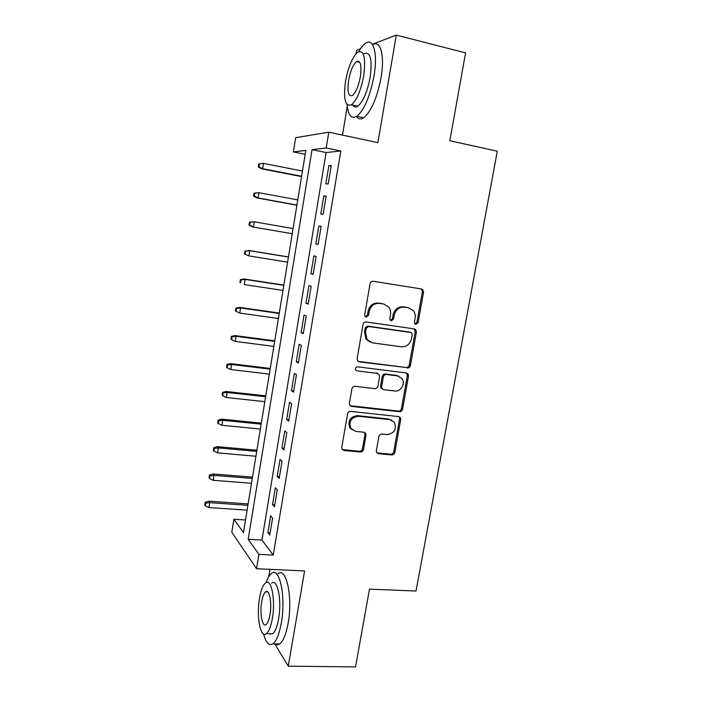 <?xml version="1.0" encoding="UTF-8"?>
<svg xmlns="http://www.w3.org/2000/svg" width="702" height="702" viewBox="0 0 702 702"><rect width="100%" height="100%" fill="white"/><g stroke="black" fill="none" stroke-linecap="round" stroke-linejoin="round"><path stroke-width="1.05" d="M415.909 324.377L418.102 322.648L423.552 292.26L422.885 289.768L421.446 288.97L373.306 281.291C371.621 281.212 370.542 282.037 370.068 283.792L364.698 314.847L365.066 316.444L366.251 317.164L368.506 315.4L369.199 311.398C370.717 305.826 374.148 303.159 379.492 303.396L383.538 304.001L388.654 306.967C390.338 309.152 390.953 311.679 390.505 314.549L389.803 318.515L390.198 320.147L391.321 320.805L393.541 319.059L394.243 315.101C395.752 309.582 399.131 306.932 404.378 307.16L408.345 307.757L413.197 310.486C414.952 312.671 415.602 315.233 415.136 318.182L414.434 322.113L414.847 323.771L415.909 324.377M415.075 323.999L416.918 322.262L422.35 291.962L421.683 289.478L420.893 288.882M365.417 316.804L367.444 315.031L368.138 311.047L369.199 311.398M390.487 320.437L392.418 318.682L393.12 314.733L394.243 315.101M376.369 450.684L376.711 452.597L378.51 453.711L391.734 454.94C393.339 454.922 394.375 454.08 394.831 452.421L400.71 419.656L400.298 417.602L398.604 416.593L350.754 411.407C349.078 411.398 348.008 412.25 347.551 413.961L341.76 447.42L342.058 449.262L343.971 450.491L360.354 452.018C362.004 452 363.057 451.149 363.513 449.473L366.005 435.301L365.654 433.362L363.829 432.221L355.721 431.405L350.719 428.229C348.683 421.314 351.228 417.33 358.362 416.277L389.856 419.638L394.463 422.42C396.779 429.308 394.357 433.362 387.188 434.582L382.002 434.055C380.37 434.064 379.326 434.907 378.869 436.583L376.369 450.684M258.933 554.378L256.555 568.725L231.792 532.256L233.906 519.234L243.445 532.642L305.844 150.412L293.357 151.913L295.665 137.697L328.799 132.169L326.184 147.973L312.039 149.666L248.175 539.268L258.933 554.378L273.245 555.124L340.803 151L326.184 147.973M328.799 132.169L377.895 142.646L396.305 35.1L465.575 52.887L449.833 140.751L497.279 151.202L416.032 591.023L369.489 589.136L355.545 666.9L288.276 666.189L304.58 570.954L256.555 568.725M407.292 368.023C408.906 368.059 409.95 367.225 410.416 365.54L416.4 332.107L415.83 329.764L414.294 328.887L366.251 321.999C364.566 321.937 363.496 322.78 363.022 324.517L357.116 358.669L357.555 360.802L359.336 361.899L406.151 367.515C407.757 367.55 408.792 366.725 409.257 365.04L415.233 331.704L414.101 328.861M408.52 376.105L402.579 409.196C402.123 410.872 401.088 411.705 399.473 411.705L351.614 406.423L349.763 405.247L349.394 403.273L351.895 388.838C352.36 387.118 353.431 386.275 355.107 386.293L374.745 388.618C376.395 388.636 377.448 387.794 377.913 386.091L379.589 376.57L379.141 374.438L377.422 373.394L356.949 370.858L355.686 370.068C355.054 368.19 355.712 367.111 357.643 366.83L406.405 372.964L408.029 373.912L408.52 376.105L407.371 375.579L401.456 408.582L402.579 409.196M274.719 643.857L288.276 666.189M396.305 35.1L372.297 44.27M360.53 48.763L356.651 50.246L356.089 53.65M328.194 183.88L331.247 165.558L328.834 165.716L325.807 183.906L328.194 183.88M323.148 214.242L326.176 196.051L323.806 195.99L320.805 214.049L323.148 214.242M318.129 244.401L321.139 226.334L318.813 226.053L315.83 243.989L318.129 244.401L315.83 243.989M313.145 274.359L316.128 256.405L313.847 255.914L310.889 273.736L313.145 274.359M308.196 304.106L311.161 286.276L308.924 285.574L305.984 303.273L308.196 304.106M303.282 333.652L306.221 315.953L304.027 315.031L301.105 332.616L303.282 333.652M298.394 363.004L301.325 345.419L299.166 344.296L296.27 361.767L298.394 363.004M293.541 392.164L296.455 374.692L294.34 373.367L291.462 390.716L293.541 392.164M288.724 421.121L291.611 403.773L289.54 402.246L286.679 419.48L288.724 421.121M283.941 449.885L286.811 432.651L284.775 430.931L281.932 448.051L283.941 449.885M279.185 478.466L282.037 461.346L280.045 459.424L277.22 476.43L279.185 478.466M274.464 506.853L277.29 489.847L275.342 487.732L272.534 504.633L274.464 506.853M340.803 151L326.105 152.562L261.951 540.057L273.245 555.124M270.674 515.856L267.883 532.642L269.77 535.056L272.587 518.155L270.674 515.856M269.937 569.34L268.682 576.851M245.516 519.98L233.906 519.234M305.203 154.317L293.357 151.913M347.253 106.52L342.479 135.091M326.105 152.562L312.039 149.666M261.951 540.057L248.175 539.268M328.834 165.716L331.142 166.181M323.806 195.99L326.114 196.42M318.813 226.053L321.112 226.456M310.889 273.736L313.189 274.096M305.984 303.273L308.275 303.615M301.105 332.616L303.396 332.932M296.27 361.767L298.552 362.048M291.462 390.716L293.743 390.979M286.679 419.48L288.961 419.717M281.932 448.051L284.213 448.262M277.22 476.43L279.493 476.614M272.534 504.633L274.807 504.791M267.883 532.642L270.147 532.783M408.783 307.836L408.345 307.757M393.12 314.733C394.621 309.24 397.99 306.598 403.229 306.818L407.186 307.415M384.099 304.106L383.538 304.001M368.138 311.047C369.647 305.493 373.069 302.825 378.404 303.062L382.441 303.668M358.064 361.363L406.151 367.515M412.179 334.722L411.784 333.09L410.696 332.467L368.532 326.491L366.277 328.246L365.549 332.45L367.102 339.557L372.604 342.883L401.404 346.788C406.607 346.937 409.95 344.287 411.442 338.847L412.179 334.722M410.161 332.274L410.696 332.467M370.077 342.102L366.049 339.127L364.496 332.037L365.224 327.843L367.471 326.088L409.538 332.064M350.105 405.695L398.359 411.074C399.964 411.082 401 410.249 401.456 408.582M377.632 373.429L356.949 370.858M394.822 390.988C400.895 392.006 405.835 383.327 401.921 378.492L397.507 375.886L386.477 374.517C384.836 374.491 383.783 375.333 383.318 377.035L381.642 386.539L382.072 388.636L383.792 389.68L394.822 390.988M398.876 376.211L397.507 375.886M382.441 389.066L380.984 388.074L380.563 385.977L382.23 376.5C382.695 374.798 383.748 373.964 385.38 373.99L396.384 375.359M407.371 375.579L406.493 372.973M391.848 420.182L389.856 419.638M352.176 429.931L349.728 427.553C347.692 420.656 350.228 416.681 357.344 415.628L388.759 418.989M342.269 449.57L359.345 451.281C360.986 451.263 362.03 450.412 362.495 448.736L364.97 434.608L364.373 432.344M376.895 452.851L390.645 454.203C392.251 454.185 393.278 453.343 393.734 451.684L399.587 419.015L398.911 416.646M258.669 163.952L258.213 166.883L258.941 166.822L259.407 163.882L258.669 163.952L263.54 163.399L262.706 168.691L261.372 168.778L301.57 176.597M258.941 166.822L262.706 168.691L301.623 176.263M259.407 163.882L263.54 163.399L302.474 171.06M261.372 168.778L258.213 166.883M347.051 104.563C348.148 115.444 351.412 119.34 356.862 116.251C364.233 109.986 369.945 96.622 373.973 76.158C377.992 53.554 373.429 37.276 365.496 43.331C363.294 44.867 361.065 47.604 358.819 51.553M356.519 116.471C358.371 119.217 360.767 119.647 363.697 117.769C371.183 111.548 376.956 98.236 381.002 77.834C384.959 55.686 380.51 39.461 372.657 44.805M358.011 61.951L358.441 61.1M364.048 53.685C370.393 51.29 372.429 59.152 370.156 77.29C367.278 91.988 363.171 101.614 357.827 106.177C355.66 107.599 353.913 107.204 352.588 104.993M363.715 75.755C365.988 57.582 364.005 49.702 357.757 52.141C352.351 57.011 348.271 66.734 345.516 81.309C343.217 99.184 345.217 106.994 351.509 104.756C356.774 100.158 360.846 90.497 363.715 75.755M348.622 80.361C347.139 91.909 348.429 96.955 352.474 95.49C355.888 92.497 358.503 86.267 360.345 76.781C361.811 65.111 360.53 60.039 356.502 61.583C353.036 64.689 350.403 70.955 348.622 80.361M353.632 105.23L353.729 106.379M263.592 633.941C265.909 642.848 269.024 646.138 272.938 643.822C276.527 640.961 279.326 633.941 281.335 622.788C286.1 596.63 279.536 566.251 271.542 573.473C269.542 574.956 267.725 577.992 266.093 582.572M274.982 643.866C276.483 645.041 278.053 645.077 279.686 643.953C283.327 641.093 286.162 634.099 288.171 622.972C292.953 596.884 286.197 566.567 278.08 573.771M271.577 583.169C277.387 578 282.028 599.973 278.633 618.637C277.193 626.675 275.175 631.73 272.578 633.809L269.243 633.731M272.367 618.462C275.754 599.754 271.244 577.728 265.514 582.923C262.917 585.082 260.907 590.198 259.494 598.271C256.239 616.137 260.354 638.706 266.374 633.669C268.927 631.589 270.928 626.517 272.367 618.462M261.697 601.719C259.582 613.329 262.276 627.807 266.119 624.543C267.778 623.192 269.059 619.919 269.989 614.724C272.157 602.772 269.287 588.522 265.567 591.847C263.899 593.225 262.609 596.516 261.697 601.719M270.059 633.757L270.191 634.283M254.054 193.164L253.589 196.077L254.308 196.104L254.765 193.182L254.054 193.164L258.889 192.699L258.055 197.946L256.757 197.894L296.893 205.256M254.308 196.104L258.055 197.946L296.92 205.081M254.765 193.182L258.889 192.699L297.762 199.903M256.757 197.894L253.589 196.077M252.167 226.816L292.243 233.731L252.167 226.816L248.999 225.079L249.701 225.184L250.158 222.288L249.464 222.192L248.999 225.079M249.464 222.192L254.273 221.797L293.085 228.571M250.158 222.288L254.273 221.797L253.448 227.018L249.701 225.184M244.901 251.018L244.445 253.896L245.13 254.08L245.586 251.202L244.901 251.018L249.684 250.711L248.859 255.897L287.601 262.153M245.13 254.08L248.859 255.897L244.445 253.896M245.586 251.202L249.684 250.711L288.434 257.046M248.429 250.395L288.452 256.941M240.365 279.668L239.917 282.52L240.584 282.783L241.04 279.922L240.365 279.668L243.901 278.975L245.121 279.431L244.305 284.582L282.994 290.417M240.584 282.783L239.917 282.52M241.04 279.922L245.121 279.431L283.819 285.337M243.901 278.975L283.862 285.082M415.531 329.449L414.707 329.378M235.863 308.125L235.416 310.968L236.074 311.302L236.521 308.459L235.863 308.125L239.4 307.379L240.593 307.967L239.786 313.092L278.404 318.497M236.521 308.459L240.593 307.967L279.229 313.452M239.4 307.379L279.299 313.048M239.786 313.092L236.074 311.302M231.388 336.407L230.949 339.224L231.59 339.645L232.037 336.82L231.388 336.407L234.924 335.591L236.091 336.328L235.284 341.409L273.85 346.402M232.037 336.82L236.091 336.328L274.666 341.391M234.924 335.591L274.763 340.83M235.284 341.409L231.59 339.645M226.948 364.505L226.5 367.304L227.132 367.795L227.58 364.987L226.948 364.505L230.475 363.627L231.625 364.496L230.818 369.542L269.322 374.122M227.58 364.987L231.625 364.496L270.138 369.147M230.475 363.627L270.252 368.445M230.818 369.542L227.132 367.795M222.534 392.418L222.095 395.2L222.701 395.77L223.148 392.98L222.534 392.418L226.062 391.479L227.176 392.479L226.386 397.499L264.829 401.676M223.148 392.98L227.176 392.479L265.637 396.727M226.062 391.479L265.777 395.875M226.386 397.499L222.701 395.77M218.146 420.156L217.708 422.92L218.304 423.56L218.743 420.788L218.146 420.156L221.665 419.155L222.762 420.296L221.972 425.28L260.363 429.045M218.743 420.788L222.762 420.296L261.162 424.131M221.665 419.155L261.32 423.139M221.972 425.28L218.304 423.56M213.785 447.718L213.347 450.465L213.934 451.175L214.373 448.42L213.785 447.718L217.304 446.656L218.383 447.92L217.594 452.878L255.914 456.247M214.373 448.42L218.383 447.92L256.713 451.368M217.304 446.656L256.897 450.228M217.594 452.878L213.934 451.175M209.45 475.096L209.02 477.825L209.591 478.615L210.021 475.877L209.45 475.096L212.978 473.982L214.022 475.377L213.241 480.3L251.509 483.283M210.021 475.877L214.022 475.377L252.299 478.431M212.978 473.982L252.509 477.158M213.241 480.3L209.591 478.615M205.151 502.307L204.721 505.019L205.274 505.879L205.704 503.158L205.151 502.307L208.669 501.14L209.687 502.658L208.915 507.555L247.122 510.143M205.704 503.158L209.687 502.658L247.911 505.326M208.669 501.14L248.139 503.913M208.915 507.555L205.274 505.879M416.918 322.262L418.102 322.648M367.444 315.031L368.506 315.4M392.418 318.682L393.541 319.059M403.229 306.818L404.378 307.16M378.404 303.062L379.492 303.396M422.35 291.962L423.552 292.26M358.301 361.398L359.336 361.899M415.233 331.704L416.4 332.107M409.257 365.04L410.416 365.54M367.471 326.088L368.532 326.491M365.224 327.843L366.277 328.246M364.496 332.037L365.549 332.45M398.359 411.074L399.473 411.705M350.614 405.8L351.614 406.423M376.351 372.867L377.422 373.394M385.38 373.99L386.477 374.517M382.23 376.5L383.318 377.035M380.563 385.977L381.642 386.539M357.344 415.628L358.362 416.277M364.97 434.608L366.005 435.301M362.495 448.736L363.513 449.473M359.345 451.281L360.354 452.018M342.997 449.754L343.971 450.491M399.587 419.015L400.71 419.656M393.734 451.684L394.831 452.421M390.645 454.203L391.734 454.94M377.457 452.974L378.51 453.711M421.683 289.478L422.885 289.768M414.654 329.361L415.83 329.764M366.049 339.127L367.102 339.557M380.984 388.074L382.072 388.636M406.888 373.385L408.029 373.912M349.728 427.553L350.719 428.229M364.628 432.678L365.654 433.362M399.175 416.97L400.298 417.602M359.845 62.399L356.502 61.583M357.827 106.177L351.509 104.756M356.862 116.251L363.697 117.769M267.716 591.926L265.567 591.847M272.578 633.809L266.374 633.669M272.938 643.822L279.686 643.953"/></g></svg>
